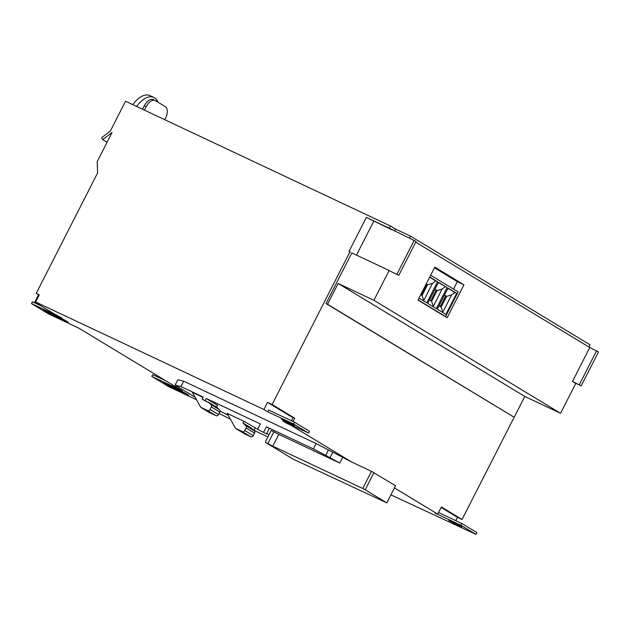 <?xml version="1.0" encoding="UTF-8"?>
<svg xmlns="http://www.w3.org/2000/svg" width="630" height="630" viewBox="0 0 630 630"><rect width="100%" height="100%" fill="white"/><g stroke="black" fill="none" stroke-linecap="round" stroke-linejoin="round"><path stroke-width="0.94" d="M351.831 252.913L353.981 253.929L351.831 252.913L326.025 303.558L514.19 417.257L524.798 396.443L560.566 413.288L575.765 383.45L572.473 381.457L589.767 347.516L415.729 242.164M292.997 421.502L294.69 418.178L272.121 404.515L349.949 251.772L350.5 252.11M257.591 429.298L266.506 433.873L257.591 429.298L260.324 423.943L206.293 398.499L217.578 405.326L216.665 407.114L208.199 401.987L208.018 402.349L202.159 399.207L203.246 397.065L180.952 386.56L175.132 385.087L177.865 379.725L183.684 381.205L316.095 443.559L351.697 462.034L291.052 425.321L291.257 424.919M514.159 417.241L462.058 519.49L441.37 506.969L437.732 514.111L394.459 487.919M588.94 347.012L590.058 344.823L410.461 236.108L395.545 229.084L394.537 231.06M589.767 347.516L598.5 351.879L581.207 385.828L572.473 381.457M349.949 251.772L349.059 251.354L366.353 217.413L389.238 228.186L416.084 241.463L398.79 275.405L390.065 271.042L398.79 275.405M574.355 382.599L581.207 385.828M291.477 420.785L293.17 417.462L294.69 418.178M461.664 526.963L448.749 520.396L456.963 524.113L461.664 526.963L461.845 526.601M461.829 523.498L476.878 532.61L475.965 534.39L460.924 525.286L461.829 523.498L438.543 512.529M272.121 404.515L267.561 402.365L293.005 417.777M441.134 507.433L457.49 517.34L462.058 519.49M435.149 512.899L437.732 514.111M390.923 494.849L475.965 534.39M453.852 524.483L454.065 524.073M455.805 520.663L457.49 517.34M286.689 422.769L286.485 423.171L282.72 420.895L308.598 433.086L309.503 431.298L294.462 422.187L268.585 410.004L267.679 411.792L263.915 409.516L267.561 402.365M435.047 513.103L460.924 525.286M596.618 350.745L579.324 384.686M409.453 238.085L410.461 236.108M524.798 396.443L338.152 283.461L373.921 300.305L560.566 413.288M373.921 300.305L389.12 270.475L390.065 271.042M418.005 300.108L447.15 317.756L463.948 284.791L434.794 267.151L418.005 300.108M338.152 283.461L327.545 304.274L514.19 417.257M326.025 303.558L327.545 304.274M112.038 132.536L97.209 161.626L97.603 172.919L36.209 293.415L39.257 294.848L35.611 301.99L263.915 409.516M219.106 413.43L230.454 419.273M253.599 430.172L267.868 436.897M107.069 142.286L102.674 139.632L101.595 137.742L110.376 131.001L125.543 101.233L390.38 225.957L395.545 229.084M294.297 425.652L281.382 419.084L289.595 422.809L294.297 425.652L294.478 425.297M40.887 305.802L32.413 301.809L31.5 303.597L61.937 317.93L55.495 314.638L34.808 302.116L39.375 304.266L35.611 301.99M31.5 303.597L48.423 313.842L78.868 328.175L182.298 390.781L151.854 376.449L168.785 386.694L196.521 399.759M39.091 295.163L36.209 293.415M294.462 422.187L293.548 423.974L267.679 411.792M308.598 433.086L293.548 423.974M170.281 386.576L163.453 382.875L171.604 386.568A9.537 0.457 27 0 1 171.612 386.56A9.537 0.457 27 0 1 180.212 390.435A9.537 0.457 27 0 1 188.606 395.207A9.537 0.457 27 0 1 188.598 395.215A9.537 0.457 27 0 1 176.305 389.419L170.281 386.576L170.541 386.064M51.25 313.716L43.1 310.023L55.952 316.559A9.537 0.457 -153 0 0 68.245 322.363A9.537 0.457 -153 0 0 63.543 319.505A9.537 0.457 -153 0 0 51.25 313.709A9.537 0.457 -153 0 0 51.25 313.716L51.25 313.716M291.052 425.321L286.485 423.171M176.684 388.678L176.305 389.419M151.854 376.449L152.767 374.661L165.808 380.803M111.975 132.497L102.674 139.632M353.981 253.929L389.12 270.475M34.808 302.116L38.525 294.816M389.238 228.186L390.38 225.957M392.057 229.895L366.353 217.413M373.74 221.272L356.501 255.111M434.464 267.805L457.285 281.626L453.6 289.139M430.668 275.255L458.136 291.879L445.575 316.536L443.599 315.606M463.948 284.791L457.285 281.634M445.575 316.536L418.107 299.911M447.103 287.54L438.496 282.327L427.754 303.408L436.362 308.621L447.103 287.54L438.393 282.524M456.663 293.328L448.048 288.115L437.307 309.196L445.922 314.409L456.663 293.328L454.805 292.454L451.631 294.879L446.638 296.352L444.504 295.06M419.013 298.124L426.809 302.841L437.551 281.76L429.755 277.043M445.245 286.666L442.079 289.099L437.086 290.564L434.952 289.28M442.079 289.099L433.29 306.353L431.629 301.29L437.086 290.564L434.905 289.367M433.29 306.353L433.283 306.755M429.495 299.998L431.629 301.29M430.762 300.762L436.173 290.139M447.946 288.304L454.805 292.454M451.631 294.879L442.843 312.141L441.181 307.07L446.638 296.352L444.457 295.155M442.843 312.141L442.835 312.543M439.047 305.778L441.181 307.07M440.315 306.542L445.725 295.919M429.66 277.231L435.692 280.885L432.526 283.311L427.534 284.784L426.219 283.988M437.551 281.76L435.692 280.885M420.753 294.706L422.069 295.502L423.738 300.573L432.526 283.311M423.738 300.573L423.73 300.975M422.069 295.502L427.534 284.784L426.171 284.083M421.21 294.982L426.62 284.358M414.201 240.321L396.908 274.27M157.839 102.091A22.483 12.261 115.2 0 0 153.799 97.398L149.995 95.61A22.483 12.261 115.2 0 0 132.843 104.667M153.799 97.398A22.483 12.261 115.2 0 0 136.647 106.462M153.523 99.737A10.033 5.473 115.2 0 0 153.248 99.587A10.033 5.473 115.2 0 0 144.27 105.824L142.53 109.234M144.435 110.132L146.168 106.722A10.033 5.473 115.2 0 1 155.145 100.485L153.248 99.587M164.776 119.708L165.446 118.385A10.033 5.473 115.2 0 0 165.296 106.612L155.421 100.635A10.033 5.473 115.2 0 0 155.145 100.485M55.952 316.559L56.33 315.827M235.549 428.4L244.007 433.527L250.858 436.748A2.008 1.677 121.2 0 0 253.291 435.684L254.591 433.125L246.125 428.006L244.826 430.558A2.008 1.677 121.2 0 1 242.393 431.629L235.549 428.4L227.162 413.374L243.905 421.265L257.623 429.243M266.687 433.511L269.034 434.613M255.189 428.093L254.095 430.235L253.228 429.825M175.132 385.087L195.072 397.152M180.952 386.56L183.684 381.205M273.877 431.778L271.136 430.487L265.687 441.181L265.813 442.599L267.868 443.567L273.877 431.778L278.799 434.353L272.79 446.142L362.746 488.502L371.487 471.35L395.569 485.73L386.836 502.882L365.211 489.786L373.944 472.642M328.411 449.993L325.678 455.356L339.759 463.058L278.799 434.353M325.678 455.356L313.37 448.922L266.411 426.809L269.231 428.518L266.506 433.873M208.199 401.987L211.089 404.688A2.008 1.677 121.2 0 1 211.341 406.948L210.034 409.5A2.008 1.677 121.2 0 1 207.609 410.571L200.757 407.342L192.37 392.317L203.088 397.365M220.051 411.043L228.249 415.32M216.665 407.114L219.555 409.815A2.008 1.677 121.2 0 1 219.799 412.067L218.5 414.619A2.008 1.677 121.2 0 1 216.066 415.69L209.215 412.469L200.757 407.342M208.018 402.349L205.199 400.641L206.293 398.499M202.159 399.207L205.199 400.641M316.095 443.559L313.37 448.922M263.679 432.172L266.411 426.809M339.759 463.058L342.492 457.695M329.907 457.916L332.64 452.553M267.868 443.567L272.79 446.142M386.836 502.882L293.084 459.105L265.813 442.599M269.396 433.897L269.089 434.511M351.697 462.034L371.487 471.35M365.211 489.786L362.746 488.502M254.095 430.235L252.874 429.495M243.905 421.265L242.991 423.045L251.457 428.172L254.339 430.873L245.881 425.746L242.991 423.045M254.591 433.125A2.008 1.677 -58.8 0 0 254.339 430.873M246.125 428.006A2.008 1.677 -58.8 0 0 245.881 425.746M455.577 524.097L455.837 523.585M288.201 422.785L288.461 422.273M49.92 313.724L50.179 313.212M144.27 105.824L146.168 106.722M207.609 410.571L216.066 415.69M219.799 412.067L211.341 406.948M210.034 409.5L218.5 414.619M211.089 404.688L219.555 409.815M253.291 435.684L244.826 430.558M250.858 436.748L242.393 431.629"/></g></svg>
